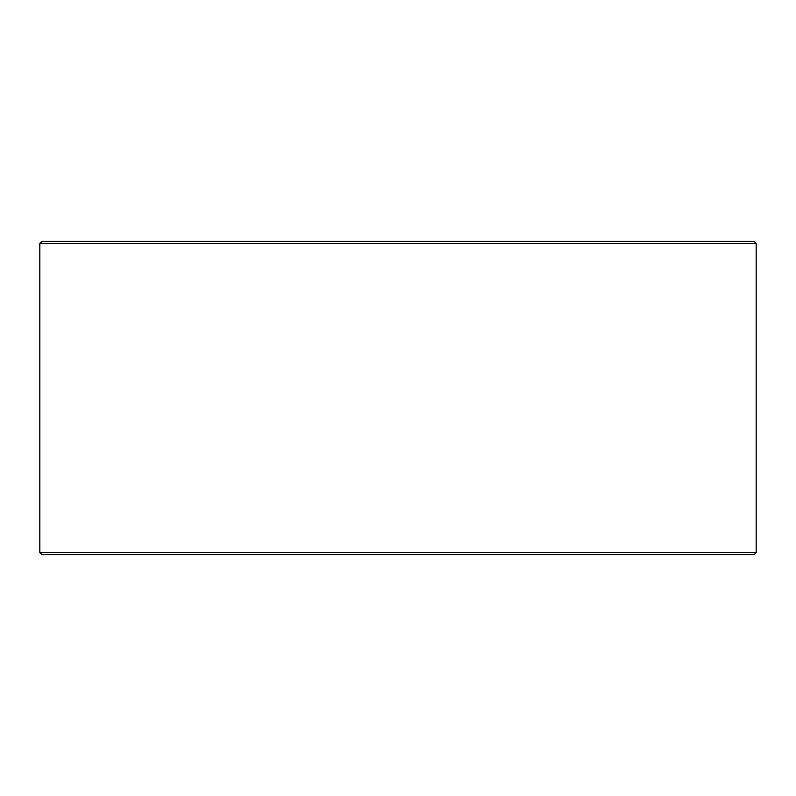 <?xml version="1.0" encoding="UTF-8"?>
<svg xmlns="http://www.w3.org/2000/svg" width="796" height="796" viewBox="0 0 796 796"><rect width="100%" height="100%" fill="white"/><g stroke="black" fill="none" stroke-linecap="round" stroke-linejoin="round"><path stroke-width="1.19" d="M39.85 552.474L42.088 554.712L39.8 552.474L39.8 243.526L42.039 241.287L753.961 241.287L756.2 243.526L39.85 243.526L39.85 552.474L756.2 552.474L756.2 243.526M42.088 241.287L39.85 243.526M42.088 554.712L753.961 554.712L756.2 552.474"/></g></svg>
